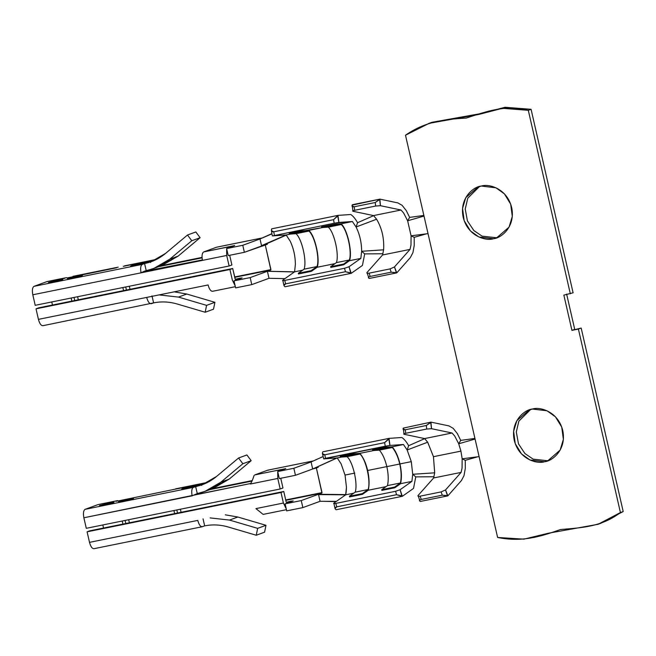 <?xml version="1.0" encoding="UTF-8"?>
<svg xmlns="http://www.w3.org/2000/svg" width="656" height="656" viewBox="0 0 656 656"><rect width="100%" height="100%" fill="white"/><g stroke="black" fill="none" stroke-linecap="round" stroke-linejoin="round"><path stroke-width="0.98" d="M448.925 425.892L453.157 428.302L457.33 433.567L460.701 440.389L457.33 433.567L453.157 428.302L448.925 425.892L430.943 422.128L431.517 428.696L452.082 433.001L454.731 436.043L458.716 443.776L460.701 440.389L474.936 438.438L460.701 440.389L458.716 443.776L454.731 436.043L452.082 433.001L424.612 438.577L404.047 434.264L424.612 438.577L427.671 442.218L407.146 449.983L408.631 445.703C406.49 441.8 404.227 439.061 401.849 437.495C404.227 439.061 406.49 441.8 408.631 445.703L424.686 438.643L408.631 445.703L407.146 449.983L403.456 444.514L407.146 449.983L427.671 442.218L424.612 438.577L452.082 433.001L431.517 428.696L426.744 429.032L426.293 425.506L430.943 422.128L448.925 425.892M460.93 451.115L433.46 456.683L434.682 472.82L433.641 477.962L461.111 472.394L462.062 468.031L462.16 458.806L460.93 451.115L458.716 443.776L475.075 439.053L497.617 537.461L479.101 456.617L462.16 458.806L462.062 468.031L461.111 472.394L445.547 489.934L447.835 495.87L461.439 480.536L464.005 475.641L465.309 468.368L465.268 460.323L462.16 458.806L465.268 460.323L465.309 468.368L464.005 475.641L461.439 480.536L447.835 495.87L442.251 495.182L441.144 491.902L445.547 489.934L461.111 472.394L433.641 477.962L434.682 472.82L412.714 474.28L411.296 461.627L399.98 463.923C401.636 471.508 401.841 478.101 400.586 483.685L411.902 481.389L412.714 474.272L411.902 481.389L400.103 489.72L402.3 496.321L413.51 488.417L415.773 476.887L412.714 474.28L415.773 476.887L413.51 488.417L402.3 496.321L336.052 509.761L402.3 496.321L396.544 494.714L336.758 506.842C334.937 507.35 334.544 508.187 335.577 509.335L335.019 508.523L336.758 506.842L396.544 494.714L395.584 491.278L400.103 489.72L411.902 481.389L400.586 483.685L394.789 487.777L381.866 490.393L394.789 487.777L394.633 487.072L400.431 482.98C401.57 477.568 401.341 471.238 399.758 464.005L386.835 466.629C388.426 473.862 388.647 480.184 387.507 485.604L400.431 482.98L387.507 485.604L381.71 489.696L394.633 487.072L381.71 489.696L381.866 490.393L381.71 489.696L387.507 485.604C388.647 480.184 388.426 473.862 386.835 466.629L399.758 464.005C398.036 456.822 395.552 451.32 392.304 447.515L385.671 447.974L385.515 447.269L392.149 446.81C395.56 450.688 398.176 456.396 399.98 463.923L411.296 461.627L407.146 449.983L411.296 461.627L412.714 474.28L434.682 472.82L433.46 456.683L427.671 442.218L433.46 456.683L460.93 451.115L462.16 458.806L479.101 456.617L428.024 233.618L475.075 439.053L458.716 443.776L460.93 451.115M346.122 492.344L345.655 494.821L353.732 493.189L345.655 494.821L333.847 503.152C333.281 503.66 333.929 503.742 335.798 503.406L395.584 491.278L335.798 503.406L336.758 506.842L335.798 503.406C333.929 503.742 333.281 503.66 333.847 503.152L345.655 494.821L346.466 487.326L346.122 492.344M316.372 468.015L314.044 468.491L316.372 468.015L321.94 493L285.795 500.331L321.94 493L318.472 494.271L320.079 501.299L302.859 507.605L286.697 510.876L285.089 503.857L301.252 500.577L318.472 494.271L301.252 500.577L302.859 507.605L320.079 501.299L318.472 494.271L322.006 492.599L285.713 499.954L322.006 492.599L316.372 468.015L312.732 468.966L337.209 457.954L323.711 458.888L325.474 458.331L324.835 454.78L322.449 453.632L322.555 452.492C322.186 454.231 322.941 454.993 324.835 454.78L384.621 442.661L324.835 454.78L325.474 458.331L385.261 446.211L384.621 442.661L389.033 438.38L401.849 437.495L389.033 438.38L389.959 445.449L323.711 458.888L337.209 457.954L341.095 463.808L345.04 475.067L354.74 473.099L345.04 475.067L346.466 487.326L345.04 475.067L341.095 463.808L337.209 457.954L341.563 457.068L337.209 457.954L312.682 468.991L311.075 461.963L293.847 468.269L295.454 475.297L312.682 468.991L295.454 475.297L293.847 468.269L277.693 471.549L285.754 468.548M292.871 501.012L291.026 501.151L292.871 501.012L285.089 503.857L293.15 500.856M291.026 501.151L291.133 501.643L291.026 501.151L286.401 502.316L291.026 501.151M387.056 466.547L367.663 470.475C369.32 478.068 369.525 484.653 368.27 490.237L386.048 486.637L368.27 490.237L362.473 494.329L349.55 496.953L362.473 494.329L362.309 493.632L349.394 496.248L349.55 496.953L349.394 496.248L362.309 493.632L368.114 489.532L355.191 492.156L349.394 496.248L355.191 492.156L368.114 489.532C370.96 481.25 365.9 459.143 359.988 454.067L347.065 456.691C352.977 461.767 358.045 483.866 355.191 492.156C358.045 483.866 352.977 461.767 347.065 456.691L359.988 454.067L353.354 454.526L353.199 453.821L359.824 453.362L373.879 450.516L359.824 453.362C363.244 457.24 365.851 462.947 367.663 470.475L387.056 466.547M241.793 278.013L239.957 278.16L241.793 278.013L234.02 280.866L250.174 277.586L267.402 271.281L269.009 278.3L284.95 278.628L269.009 278.3L251.781 284.614L269.009 278.3L267.402 271.281L250.174 277.586L251.781 284.614L235.627 287.886L234.02 280.866L242.08 277.865M239.957 278.16L240.063 278.652L239.957 278.16L235.332 279.325L239.957 278.16M116.793 267.648L66.928 277.988L116.506 267.796M581.175 328.041L578.395 329.058L620.42 512.557L623.2 511.541L581.175 328.041L623.2 511.541L600.814 523.283L623.2 511.541L620.42 512.557L578.395 329.058L571.934 330.37L563.857 295.118L573.098 292.797L531.073 109.298L528.293 110.315L570.326 293.814L528.293 110.315C505.013 104.583 487.178 111.249 466.162 118.096C443.735 119.343 424.949 121.688 405.49 135.218L428.024 233.618L424.006 216.062L407.638 220.785L409.631 217.398L406.261 210.576L402.087 205.303L397.848 202.901L379.873 199.137L380.447 205.705L401.013 210.01L403.661 213.052L407.638 220.785L403.661 213.052L401.013 210.01L380.447 205.705L375.675 206.033L354.666 210.297C352.821 210.707 352.256 211.035 352.977 211.273L373.543 215.578L352.977 211.273L352.182 205.131L379.873 199.137L397.848 202.901L402.087 205.303L406.261 210.576L409.631 217.398L423.866 215.447L409.631 217.398L407.638 220.785L411.082 235.816L410.992 245.041L410.033 249.403L394.469 266.943L396.757 272.88L410.369 257.546L412.927 252.65L414.231 245.377L414.198 237.333L411.082 235.816L407.638 220.785L424.006 216.062L405.49 135.218L429.114 123.328L478.503 114.521L502.455 108.306L528.293 110.315L531.073 109.298L573.098 292.797L563.857 295.118L571.934 330.37L581.175 328.041M497.617 537.461C521.274 542.25 539.412 537.1 560.396 529.548C582.544 527.637 601.716 526.801 620.42 512.557L598.051 524.3L548.072 533.287L523.898 539.158L497.617 537.461M481.389 186.05C488.236 183.557 506.867 188.051 511.655 207.476C515.796 227.033 500.782 238.349 493.451 238.727C486.604 241.219 467.974 236.734 463.185 217.308C459.044 197.743 474.058 186.427 481.389 186.05L478.117 186.976L465.776 197.661L462.546 208.362L464.161 220.654L470.45 230.937L478.888 236.98L493.451 238.727L496.723 237.8L509.064 227.115L512.295 216.414L510.68 204.131L504.39 193.84L495.952 187.796L481.389 186.05M532.459 409.041C539.306 406.548 557.936 411.041 562.733 430.467C566.866 450.032 551.86 461.34 544.521 461.717C537.674 464.218 519.052 459.725 514.255 440.299C510.122 420.734 525.128 409.426 532.459 409.041L529.187 409.967L516.846 420.66L513.615 431.353L515.231 443.645L521.528 453.927L529.958 459.979L544.521 461.717L547.801 460.791L560.134 450.106L563.365 439.405L561.749 427.122L555.46 416.839L547.022 410.787L532.459 409.041M430.492 122.844L480.536 113.759L504.866 107.305L531.073 109.298L505.235 107.289L481.283 113.504L431.894 122.311L429.114 123.328M566.636 294.101L574.713 329.353L571.934 330.37L574.713 329.353L566.636 294.101M479.52 186.517L467.769 198.186L465.227 209.018L467.433 220.924L473.886 230.584L482.135 236.168L496.231 237.71L498.101 237.251L496.231 237.71L482.135 236.168L473.886 230.584L467.433 220.924L465.227 209.018L467.769 198.186L479.52 186.517M530.589 409.508L518.839 421.177L516.305 432.009L518.502 443.915L524.956 453.583L533.205 459.167L547.301 460.701L549.17 460.241L547.301 460.701L533.205 459.167L524.956 453.583L518.502 443.915L516.305 432.009L518.839 421.177L530.589 409.508M360.833 258.398L349.033 266.721L351.231 273.331L362.44 265.418L364.703 253.897L361.645 251.281L360.833 258.398L349.517 260.694L343.719 264.786L330.796 267.402L343.719 264.786L343.555 264.081L330.632 266.705L330.796 267.402L330.632 266.705L343.555 264.081L349.353 259.989C352.206 251.699 347.147 229.6 341.235 224.524L334.601 224.983L334.437 224.278L341.071 223.819L352.387 221.523L356.077 226.992L357.561 222.712C355.421 218.809 353.158 216.07 350.78 214.504L337.955 215.389L338.89 222.458L352.387 221.523L334.191 223.22L272.642 235.898L286.139 234.955L290.206 241.17C293.552 248.321 295.282 256.012 295.397 264.253L294.577 271.83L282.777 280.161C282.211 280.67 282.859 280.752 284.72 280.415L344.507 268.288L349.033 266.721L360.833 258.398L361.645 251.281C361.595 242.523 359.734 234.43 356.077 226.992L352.387 221.523L341.071 223.819C347.27 228.821 352.641 252.281 349.517 260.694L360.833 258.398M317.201 267.246L334.97 263.638L317.201 267.246L311.403 271.338L298.48 273.954L311.403 271.338L311.239 270.633L298.316 273.257L298.48 273.954L298.316 273.257L311.239 270.633L317.037 266.541L304.113 269.165L298.316 273.257L304.113 269.165L317.037 266.541C319.89 258.251 314.831 236.152 308.919 231.076L295.995 233.692C301.908 238.776 306.967 260.875 304.113 269.165C306.967 260.875 301.908 238.776 295.995 233.692L308.919 231.076L302.285 231.535L289.362 234.151L295.995 233.692L289.362 234.151L302.285 231.535L302.121 230.83L308.755 230.371C314.946 235.373 320.325 258.833 317.201 267.246C320.325 258.833 314.946 235.373 308.755 230.371L322.801 227.525L289.198 233.454L302.121 230.83L302.285 231.535L308.919 231.076C314.831 236.152 319.89 258.251 317.037 266.541L311.239 270.633L311.403 271.338L317.201 267.246M364.703 253.897L362.44 265.418L351.231 273.331L284.975 286.77L351.231 273.331L345.466 271.723L285.68 283.843C283.868 284.36 283.474 285.188 284.507 286.344L283.95 285.532L285.68 283.843L345.466 271.723L344.507 268.288L284.72 280.415L285.68 283.843L284.72 280.415C282.859 280.752 282.211 280.67 282.777 280.161L294.577 271.83L302.654 270.19L294.577 271.83L295.397 264.253C295.282 256.012 293.552 248.321 290.206 241.17L286.139 234.955L290.485 234.077L286.139 234.955L261.531 245.664L259.997 238.973L242.777 245.278L244.385 252.306L261.605 245.992L286.139 234.955L272.322 235.881L271.379 230.641L271.707 228.821L337.955 215.389L350.78 214.504C353.158 216.07 355.421 218.809 357.561 222.712L373.617 215.644L357.561 222.712L356.077 226.992C359.734 234.43 361.595 242.523 361.645 251.281L383.612 249.821C384.293 238.522 381.956 228.321 376.601 219.219L356.077 226.992L376.601 219.219L373.543 215.578L401.013 210.01L373.543 215.578L376.601 219.219C381.956 228.321 384.293 238.522 383.612 249.821L361.645 251.281L364.703 253.897L382.924 253.757L364.703 253.897M321.522 226.894L334.437 224.278L321.522 226.894L321.678 227.599L334.601 224.983L321.678 227.599L328.312 227.14L341.235 224.524L328.312 227.14C334.224 232.216 339.283 254.323 336.438 262.605L349.353 259.989L336.438 262.605L330.632 266.705L336.438 262.605C339.283 254.323 334.224 232.216 328.312 227.14L321.678 227.599L321.522 226.894M151.298 303.72C149.437 303.892 147.895 301.793 146.69 297.406C147.895 301.793 149.437 303.892 151.298 303.72L153.594 302.875C161.384 301.325 169.215 301.694 177.063 303.974L205.18 312.248L206.583 305.36L205.18 312.248L213.512 309.189L214.914 302.309L206.583 305.36L178.465 297.086L186.796 294.036L174.209 291.83L186.796 294.036L214.914 302.309L213.512 309.189L205.18 312.248L177.063 303.974C169.215 301.694 161.384 301.325 153.594 302.875L43.034 325.671C41.172 325.843 39.631 323.744 38.433 319.365L208.1 284.958C209.305 289.337 210.838 291.436 212.7 291.264C210.838 291.436 209.305 289.337 208.1 284.958L38.433 319.365C39.631 323.744 41.172 325.843 43.034 325.671M265.303 245.024L262.982 245.492L265.303 245.024L270.871 270.01L267.402 271.281L270.871 270.01L234.725 277.34L270.871 270.01L234.643 276.963L270.928 269.608L265.303 245.024L244.385 252.306L228.231 255.578L226.615 248.558L234.397 245.705L226.615 248.558L242.777 245.278L259.997 238.973L271.953 233.839L259.997 238.973L261.605 245.992L286.278 235.119L261.605 245.992L267.295 244.368L265.09 244.721M235.11 279.03L232.7 268.493L229.92 269.509L232.339 280.046L235.151 285.803L232.339 280.046L229.92 269.509L232.7 268.493L38.794 307.812L36.014 308.828L229.92 269.509L36.014 308.828L38.433 319.365L36.014 308.828L38.794 307.812L232.7 268.493L235.332 279.325M235.348 286.688L212.7 291.264M152.914 260.498L155.488 259.899L152.914 260.498M156.03 259.628L123.254 266.336L156.03 259.628M216.98 247.132L262.351 237.931L216.611 247.205L203.696 251.937L234.684 245.557M202.466 260.375L226.705 255.463L226.648 248.69L226.705 255.463L32.8 294.782L35.211 305.319L229.116 266L35.211 305.319L32.8 294.782L141.065 272.83C140.228 268.312 140.638 265.5 142.295 264.384L146.665 262.785L130.683 266.024L134.849 264.499L150.831 261.26L150.659 262.466L150.831 261.26L134.849 264.499L135.644 265.508L134.849 264.499L130.683 266.024L146.665 262.785L142.295 264.384L34.03 286.336L142.295 264.384C140.638 265.5 140.228 268.312 141.065 272.83L143.844 271.814L202.376 259.94L143.902 271.412L141.065 272.83L202.466 260.375C201.63 255.865 202.04 253.044 203.696 251.937C202.04 253.044 201.63 255.865 202.466 260.375M234.397 245.705L227.935 247.017L226.705 248.526L227.935 247.017L203.696 251.937L216.611 247.205M231.896 264.983L229.116 266L226.705 255.463L229.116 266L231.896 264.983L229.674 255.282L231.896 264.983M65.083 278.136L46.945 281.613L34.03 286.336C32.374 287.451 31.964 290.264 32.8 294.782C31.964 290.264 32.374 287.451 34.03 286.336L46.945 281.613L64.796 278.283M52.587 282.187C49.102 282.916 47.765 283.023 48.593 282.498L58.622 279.973C62.107 279.243 63.435 279.136 62.615 279.653L52.587 282.187L62.615 279.653C63.435 279.136 62.107 279.243 58.622 279.973L48.593 282.498C47.765 283.023 49.102 282.916 52.587 282.187L52.587 282.187M71.898 278.283C68.306 279.038 66.937 279.144 67.781 278.611L78.097 276.012C81.68 275.258 83.05 275.143 82.205 275.684L71.898 278.283L82.205 275.684C83.05 275.143 81.68 275.258 78.097 276.012L67.781 278.611C66.937 279.144 68.306 279.038 71.898 278.283L71.898 278.283M153.873 268.394L162.204 265.344L178.12 256.127L169.781 259.177L178.12 256.127L200.113 237.693L195.824 231.962L200.113 237.693L191.782 240.744L169.781 259.177L153.873 268.394L143.902 271.412L146.19 270.567L144.582 263.548L146.19 270.567C154.972 268.755 162.836 264.958 169.781 259.177L191.782 240.744L187.493 235.02L165.492 253.454C159.334 258.571 152.364 261.941 144.582 263.548L151.388 261.621L165.492 253.454L187.493 235.02L191.782 240.744L200.113 237.693L178.12 256.127L157.973 266.697M161.409 265.639L202.04 257.398L161.409 265.639M125.731 286.959L126.436 290.042L125.731 286.959M202.073 257.849L158.637 266.656L202.073 257.849M129.322 286.237L130.027 289.312L129.322 286.237M77.613 296.717L78.318 299.8L77.613 296.717M123.558 290.624L122.852 287.541L123.558 290.624M74.021 297.447L74.727 300.522L74.021 297.447M71.848 301.112L71.151 298.029L71.848 301.112M51.758 301.965L52.464 305.04L51.758 301.965M227.935 247.017L228.157 247.993L227.935 247.017M242.777 245.278L226.615 248.558L228.231 255.578L244.385 252.306L242.777 245.278M195.824 231.962L187.493 235.02L195.824 231.962M152.43 261.227L146.665 262.785L152.43 261.227M153.594 302.875L151.979 295.856L153.594 302.875M235.627 287.886L251.781 284.614L250.174 277.586L234.02 280.866L235.627 287.886M178.465 297.086L159.031 294.905L178.465 297.086L206.583 305.36L214.914 302.309L186.796 294.036L178.465 297.086M260.735 238.653L271.912 233.618L260.735 238.653M267.451 271.264L294.577 271.83L267.451 271.264M267.402 271.281L294.61 271.961L267.402 271.281M272.642 235.898L334.191 223.22L333.543 219.67L273.757 231.789L274.397 235.34L273.757 231.789L333.543 219.67L337.955 215.389L271.707 228.821L271.486 229.502C271.117 231.232 271.871 232.003 273.757 231.789L271.379 230.641M289.198 233.454L289.362 234.151L289.198 233.454M343.555 264.081L343.719 264.786L349.517 260.694C352.641 252.281 347.27 228.821 341.071 223.819L334.437 224.278L334.601 224.983L341.235 224.524C347.147 229.6 352.206 251.699 349.353 259.989L343.555 264.081M369.287 278.447L396.757 272.88L391.173 272.191L390.074 268.903L394.469 266.943L410.033 249.403L410.992 245.041L411.082 235.816L428.024 233.618L411.082 235.816L414.198 237.333L414.231 245.377L412.927 252.65L410.369 257.546L396.757 272.88L369.287 278.447M366.999 272.511L382.563 254.971L383.612 249.821L382.563 254.971L410.033 249.403L382.563 254.971L366.999 272.511C366.507 273.257 367.196 273.478 369.066 273.167L390.074 268.903L369.066 273.167L370.173 276.447L391.173 272.191L370.173 276.447C368.344 276.914 367.934 277.513 368.918 278.242L366.999 272.511C366.507 273.257 367.196 273.478 369.066 273.167L370.173 276.447C368.344 276.914 367.934 277.513 368.918 278.242M352.403 204.705L352.182 205.131C351.665 206.476 352.338 207.025 354.215 206.779L375.216 202.515L379.873 199.137L352.403 204.705M375.216 202.515L354.215 206.779L354.666 210.297L375.675 206.033L375.216 202.515L375.675 206.033L380.447 205.705L379.644 199.563L375.216 202.515M414.198 237.333L426.564 233.807L414.198 237.333M389.959 445.449L403.456 444.514L392.149 446.81L403.456 444.514L389.959 445.449L388.811 439.053L384.621 442.661L385.261 446.211L389.959 445.449M340.275 456.445L353.199 453.821L340.275 456.445L340.431 457.15L353.354 454.526L340.431 457.15L347.065 456.691L340.431 457.15L340.275 456.445M372.592 449.893L385.515 447.269L372.592 449.893L372.756 450.59L385.671 447.974L372.756 450.59L379.381 450.131L392.304 447.515L379.381 450.131C382.637 453.944 385.121 459.438 386.835 466.629C385.121 459.438 382.637 453.944 379.381 450.131L372.756 450.59L372.592 449.893M203.991 483.488L174.332 489.335L203.991 483.488M204.943 491.393L213.282 488.343L229.19 479.118L220.859 482.176L204.943 491.393L197.267 493.566L194.914 494.804L251.166 483.398L83.87 517.773L86.289 528.31L280.194 488.991L282.966 487.974L280.752 478.281L282.966 487.974L280.194 488.991L86.289 528.31L83.87 517.773C83.041 513.263 83.451 510.442 85.1 509.335L193.364 487.375L202.466 484.612L216.562 476.445L238.563 458.011L216.562 476.445C210.412 481.57 203.442 484.932 195.652 486.539L193.364 487.375C191.716 488.49 191.306 491.303 192.134 495.821L197.267 493.566L195.652 486.539L197.267 493.566C206.041 491.746 213.905 487.949 220.859 482.176L229.19 479.118L251.182 460.684L246.894 454.961L238.563 458.011L242.851 463.743L251.182 460.684L242.851 463.743L220.859 482.176L242.851 463.743L238.563 458.011L246.894 454.961L251.182 460.684L229.19 479.118L209.051 489.688M209.707 489.647L252.084 481.053L209.707 489.647M252.207 480.577L212.487 488.63L252.207 480.577M122.221 521.02L122.926 524.103L122.221 521.02M125.804 523.521L125.099 520.438L125.804 523.521M116.161 501.127L118.687 500.84L115.874 501.274M204.664 525.866L201.999 526.784L204.664 525.866L203.057 518.847L204.664 525.866C212.462 524.316 220.285 524.685 228.132 526.965C220.285 524.685 212.462 524.316 204.664 525.866M264.581 532.188L256.25 535.239L228.132 526.965L256.25 535.239L264.581 532.188L265.983 525.3L264.581 532.188M173.93 510.54L174.635 513.615L173.93 510.54M177.514 513.033L176.808 509.958L177.514 513.033M85.1 509.335L98.015 504.603L85.1 509.335C83.451 510.442 83.041 513.263 83.87 517.773L192.134 495.821C191.306 491.303 191.716 488.49 193.364 487.375L85.1 509.335M94.111 548.662C92.242 548.842 90.708 546.735 89.503 542.356L87.092 531.819L89.864 530.802L87.092 531.819L280.998 492.5L283.769 491.483L89.864 530.802L283.769 491.483L286.188 502.02L283.769 491.483L280.998 492.5L87.092 531.819L89.503 542.356L197.768 520.405C198.973 524.784 200.506 526.883 202.368 526.711L94.111 548.662C92.242 548.842 90.708 546.735 89.503 542.356L197.768 520.405C198.973 524.784 200.506 526.883 202.368 526.711M103.533 528.031L102.828 524.956L103.533 528.031M263.778 514.255L262.982 514.288L255.938 508.605L283.408 503.037L280.998 492.5L283.408 503.037L286.221 508.794L283.408 503.037L255.938 508.605L262.982 514.288L263.778 514.255L262.982 514.288M129.388 522.791L128.683 519.716L129.388 522.791M181.097 512.303L180.392 509.228L181.097 512.303M286.697 510.876L302.859 507.605L301.252 500.577L285.089 503.857L286.697 510.876M225.279 514.821L237.874 517.026L265.983 525.3L257.652 528.351L256.25 535.239L257.652 528.351L229.534 520.085L210.1 517.904L229.534 520.085L237.874 517.026L225.279 514.821M257.652 528.351L265.983 525.3L237.874 517.026L229.534 520.085L257.652 528.351M279.3 478.577L277.693 471.549L279.3 478.577L295.454 475.297L279.3 478.577M285.467 468.704L279.005 470.008L279.226 470.983L279.005 470.008L285.467 468.704L277.693 471.549L293.847 468.269L311.075 461.963L312.682 468.991L337.176 457.822L312.682 468.991L318.217 467.359L316.159 467.712M117.998 500.979L174.332 489.335L117.998 500.979M122.967 501.274L133.283 498.675C134.127 498.142 132.75 498.248 129.166 499.003L118.851 501.602C118.006 502.143 119.376 502.029 122.967 501.274L122.967 501.274C119.376 502.029 118.006 502.143 118.851 501.602L129.166 499.003C132.75 498.248 134.127 498.142 133.283 498.675L122.967 501.274M103.664 505.177L113.693 502.652C114.513 502.127 113.176 502.234 109.691 502.972L99.663 505.497C98.843 506.014 100.171 505.907 103.664 505.177L103.664 505.177C100.171 505.907 98.843 506.014 99.663 505.497L109.691 502.972C113.176 502.234 114.513 502.127 113.693 502.652L103.664 505.177M181.753 489.015L185.919 487.49L201.909 484.251L201.728 485.456L201.909 484.251L185.919 487.49L186.714 488.499L185.919 487.49L181.753 489.015L197.735 485.776L181.753 489.015M117.408 500.667L98.015 504.603L117.408 500.667M207.107 482.627L206.279 482.644L207.107 482.627M254.766 474.928L279.005 470.008L277.775 471.516L279.005 470.008L254.766 474.928L267.681 470.196L254.766 474.928M313.371 460.93L267.681 470.196L313.371 460.93M268.476 470.163L267.681 470.196M250.305 484.021C251.543 482.39 252.798 479.52 254.085 475.436C252.798 479.52 251.543 482.39 250.305 484.021L277.775 478.454L277.718 471.68L277.775 478.454L280.194 488.991L277.775 478.454L250.461 483.98M322.982 456.601L311.075 461.963L322.982 456.601M318.472 494.271L345.712 494.591L318.472 494.271M318.545 494.599L345.655 494.821L318.545 494.599M320.079 501.299L336.397 501.356L320.079 501.299M323.769 501.307L336.061 501.594L323.769 501.307M389.033 438.38L322.777 451.82L389.033 438.38M353.199 453.821L353.354 454.526L359.988 454.067C365.9 459.143 370.96 481.25 368.114 489.532L362.309 493.632L362.473 494.329L368.27 490.237C369.525 484.653 369.32 478.068 367.663 470.475C365.851 462.947 363.244 457.24 359.824 453.362L353.199 453.821M392.149 446.81L385.515 447.269L385.671 447.974L392.304 447.515C395.552 451.32 398.036 456.822 399.758 464.005C401.341 471.238 401.57 477.568 400.431 482.98L394.633 487.072L394.789 487.777L400.586 483.685C401.841 478.101 401.636 471.508 399.98 463.923C398.176 456.396 395.56 450.688 392.149 446.81M415.773 476.887L433.993 476.748L415.773 476.887M403.251 428.122L430.943 422.128L403.251 428.122C402.735 429.467 403.415 430.016 405.285 429.77L426.293 425.506L405.285 429.77L405.744 433.288L426.744 429.032L405.744 433.288C403.891 433.706 403.325 434.026 404.047 434.264L403.251 428.122M420.365 501.446L447.835 495.87L420.365 501.446M418.077 495.501L433.641 477.962L418.077 495.501C417.577 496.256 418.266 496.469 420.143 496.157L441.144 491.902L420.143 496.157L421.242 499.446L442.251 495.182L421.242 499.446C419.422 499.913 419.004 500.503 419.996 501.233L418.077 495.501C417.577 496.256 418.266 496.469 420.143 496.157L421.242 499.446C419.422 499.913 419.004 500.503 419.996 501.233M465.268 460.323L477.634 456.806L465.268 460.323M445.547 489.934L441.144 491.902L442.251 495.182L447.466 495.665L445.547 489.934M430.721 422.554L426.293 425.506L426.744 429.032L431.517 428.696L430.721 422.554M404.047 434.264C403.325 434.026 403.891 433.706 405.744 433.288L405.285 429.77L403.046 429.016M323.711 458.888L322.449 453.632M335.019 508.523L333.847 503.152M396.544 494.714L401.833 495.903L400.103 489.72L395.584 491.278L396.544 494.714M394.469 266.943L390.074 268.903L391.173 272.191L396.388 272.666L394.469 266.943M345.466 271.723L350.755 272.912L349.033 266.721L344.507 268.288L345.466 271.723M283.95 285.532L282.777 280.161M334.191 223.22L338.89 222.458L337.742 216.062L333.543 219.67L334.191 223.22M352.977 211.273C352.256 211.035 352.821 210.707 354.666 210.297L354.215 206.779L351.969 206.017M155.39 259.604L124.689 265.828M216.792 247.148L262.408 237.898M118.228 267.14L72.98 276.315M66.518 277.627L47.125 281.555M61.467 280.03L49.872 282.687M81.057 276.061L69.06 278.808M153.471 260.858L151.388 261.621M286.426 509.679L263.589 514.312M204.549 483.849L202.466 484.612M132.127 499.052L120.138 501.799M112.537 503.021L100.942 505.678M117.588 500.618L98.203 504.554M313.429 460.906L267.869 470.147M206.468 482.595L175.759 488.818M598.051 524.3L600.83 523.275"/></g></svg>
